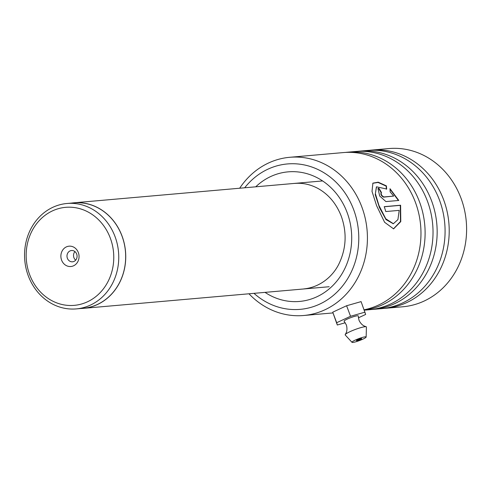 <?xml version="1.0" encoding="UTF-8"?>
<svg xmlns="http://www.w3.org/2000/svg" width="491" height="491" viewBox="0 0 491 491"><rect width="100%" height="100%" fill="white"/><g stroke="black" fill="none" stroke-linecap="round" stroke-linejoin="round"><path stroke-width="0.74" d="M113.771 256.965A49.204 43.76 -95 0 0 69.624 207.184A49.204 43.76 -95 0 0 26.164 255.719A49.204 43.76 -95 0 0 70.311 305.5A49.204 43.76 -95 0 0 113.771 256.965M118.754 256.867A52.905 47.056 -95 0 0 67.015 203.489A52.905 47.056 -95 0 0 24.55 255.523A52.905 47.056 -95 0 0 76.289 308.9A52.905 47.056 -95 0 0 118.754 256.867M60.878 256.216A10.213 9.084 -95 0 0 70.035 266.545A10.213 9.084 -95 0 0 79.057 256.474A10.213 9.084 -95 0 0 69.894 246.144A10.213 9.084 -95 0 0 60.878 256.216M66.985 256.087A5.671 5.045 -95 0 0 72.527 261.813A5.671 5.045 -95 0 0 77.081 256.234A5.671 5.045 -95 0 0 71.533 250.514A5.671 5.045 -95 0 0 66.985 256.087M74.927 251.582A5.671 5.045 -95 0 0 73.527 255.516A5.671 5.045 -95 0 0 75.682 260.162M76.289 308.9L83.212 308.293A52.905 47.056 -95 0 0 125.678 256.253A52.905 47.056 -95 0 0 73.938 202.881L67.015 203.489M80.702 308.514A52.985 47.124 -95 0 0 83.218 308.366A52.985 47.124 -95 0 0 125.745 256.259A52.985 47.124 -95 0 0 73.932 202.808A52.985 47.124 -95 0 0 71.434 203.102M253.982 293.342A72.981 64.91 -95 0 0 333.438 295.337A72.981 64.91 -95 0 0 353.63 209.571A72.981 64.91 -95 0 0 244.696 187.783M239.682 188.225A79.413 70.63 85 0 1 289.776 157.292A79.413 70.63 85 0 1 361.824 206.932A79.413 70.63 85 0 1 303.69 315.498A79.413 70.63 85 0 1 248.968 293.784M383.41 308.452A79.413 70.63 -95 0 0 385.478 308.305L402.872 306.771A79.413 70.63 -95 0 0 461.006 198.204A79.413 70.63 -95 0 0 388.952 148.564L371.558 150.093A79.413 70.63 -95 0 0 369.496 150.307M364.261 310.103A79.413 70.63 -95 0 0 419.51 201.856A79.413 70.63 -95 0 0 347.456 152.216A79.413 70.63 -95 0 0 345.394 152.431M364.144 309.79A79.413 70.63 -95 0 0 415.374 202.218A79.413 70.63 -95 0 0 343.319 152.578L289.776 157.292M371.356 309.514A79.413 70.63 -95 0 0 373.424 309.361A79.413 70.63 -95 0 0 431.558 200.794A79.413 70.63 -95 0 0 359.51 151.154A79.413 70.63 -95 0 0 357.442 151.369M364.285 310.165L369.293 309.729A79.413 70.63 -95 0 0 427.428 201.163A79.413 70.63 -95 0 0 355.374 151.516L347.456 152.216M385.478 308.305A79.413 70.63 -95 0 0 443.612 199.739A79.413 70.63 -95 0 0 371.558 150.093M373.424 309.361L381.347 308.667A79.413 70.63 -95 0 0 439.482 200.101A79.413 70.63 -95 0 0 367.428 150.455L359.51 151.154M399.195 210.369L397.919 219.618L393.383 223.7L385.785 218.802L378.935 205.428L375.376 193.657L376.523 186.813L386.681 189.023L386.405 185.886L378.223 182.186L372.902 183.137L372.012 191.386L376.585 205.631L384.606 222.3L393.598 228.861L400.773 221.601L400.613 205.226L384.226 206.668A79.413 70.63 -95 0 1 385.785 211.553L399.195 210.369M393.696 196.087L383.809 196.959C381.538 195.578 380.752 194.086 381.446 192.484A79.413 70.63 -95 0 0 378.825 188.188L378.015 188.618L379.684 195.995L385.914 201.586L398.778 200.457L390.007 188.71L390.161 191.938L393.696 196.087L383.514 197.137C381.249 195.762 380.464 194.283 381.163 192.687M381.084 192.699L381.446 192.484M381.126 192.625A79.033 70.293 -95 0 0 378.555 188.409L378.825 188.188M378.555 188.409L377.886 188.734M398.416 200.488L390.038 189.195M386.411 189.231L386.141 186.114L378.095 182.456L372.773 183.266M393.426 228.874L400.484 221.533L400.3 205.355L400.613 205.226M400.3 205.355L384.263 206.766M393.217 223.718L385.987 219.575L379.469 207.644L375.234 194.675L376.388 186.936M351.998 342.331L345.21 334.972A11.342 1.547 -20.5 0 1 345.253 334.567L346.241 332.671C346.026 333.272 347.88 329.707 346.296 324.839L344.117 321.28A7.561 1.031 -20.5 0 1 349.058 318.303A7.561 1.031 -20.5 0 1 357.393 315.768A7.561 1.031 -20.5 0 1 358.258 315.983L358.952 320.101C360.959 324.809 364.696 326.282 364.138 325.963L366.133 326.742A11.342 1.547 -20.5 0 1 366.427 327.031L366.145 337.035A7.561 1.031 -20.5 0 1 360.787 340.054A7.561 1.031 -20.5 0 1 352.82 342.436A7.561 1.031 -20.5 0 1 351.998 342.331A7.561 1.031 -20.5 0 1 356.939 339.355A7.561 1.031 -20.5 0 1 365.279 336.82A7.561 1.031 -20.5 0 1 366.145 337.035M356.718 340.68A2.836 0.387 159.5 0 0 359.774 339.76A2.836 0.387 159.5 0 0 361.707 338.63A2.836 0.387 159.5 0 0 361.388 338.575A2.836 0.387 159.5 0 0 358.332 339.496A2.836 0.387 159.5 0 0 356.392 340.625A2.836 0.387 159.5 0 0 356.718 340.68M345.253 334.567A11.342 1.547 -20.5 0 1 353.87 330.007A11.342 1.547 -20.5 0 1 365.132 326.711A11.342 1.547 -20.5 0 1 366.133 326.742M358.369 317.83L365.654 314.449L361.088 301.621L346.603 305.746L332.738 312.178L337.305 325.011L345.247 322.747M365.028 312.147L350.543 316.272L346.603 305.746M350.543 316.272L336.685 322.704L332.738 312.178M336.685 322.704L337.305 325.011M255.737 186.813A65.039 57.846 85 0 1 347.119 212.523A65.039 57.846 85 0 1 332.241 286.136A65.039 57.846 85 0 1 265.023 292.372M73.932 202.808L322.587 180.934M83.218 308.366L329.142 286.732M303.954 288.904C321.74 287.039 334.291 274.537 339.6 262.476C346.321 247.599 346.885 232.2 341.3 216.279C336.445 203.857 328.829 194.669 318.456 188.722C310.815 184.499 302.886 182.732 294.674 183.431M332.941 312.927L303.69 315.498M393.052 223.749L393.383 223.7"/></g></svg>
